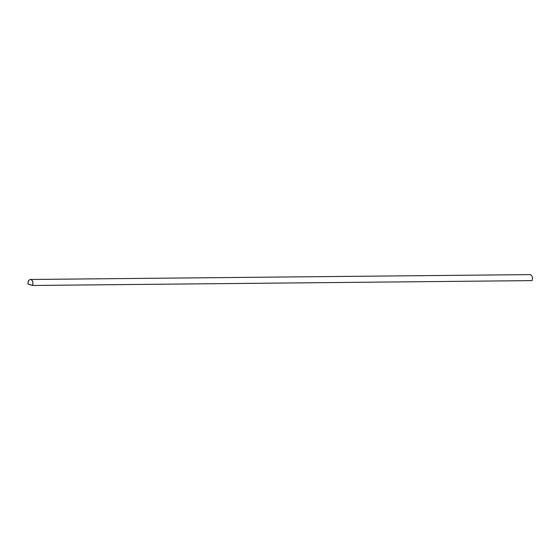 <?xml version="1.0" encoding="UTF-8"?>
<svg xmlns="http://www.w3.org/2000/svg" width="560" height="560" viewBox="0 0 560 560"><rect width="100%" height="100%" fill="white"/><g stroke="black" fill="none" stroke-linecap="round" stroke-linejoin="round"><path stroke-width="0.84" d="M30.968 279.531C28.917 279.489 27.937 280.987 28.042 284.018L32.48 285.397L28.042 284.018C27.937 280.987 28.917 279.489 30.968 279.531C32.858 280.714 33.362 282.674 32.473 285.397L28.042 284.018C27.937 280.987 28.91 279.489 30.968 279.531C28.91 279.489 27.937 280.987 28.035 284.018L32.473 285.397C33.362 282.674 32.858 280.714 30.968 279.531L30.429 279.454M529.459 274.603L530.481 274.61C532.42 275.828 532.931 277.83 532 280.616C532.931 277.83 532.42 275.828 530.481 274.61L30.975 279.468C32.914 280.686 33.425 282.688 32.494 285.474L532 280.616L32.494 285.474L28 284.074C27.874 280.966 28.868 279.433 30.975 279.468L530.481 274.61L30.975 279.468C28.868 279.433 27.874 280.966 28 284.074L32.494 285.474C33.425 282.688 32.914 280.686 30.975 279.468M29.351 284.494L31.248 285.082L29.351 284.494M31.143 285.089L29.344 284.529L31.143 285.089"/></g></svg>
